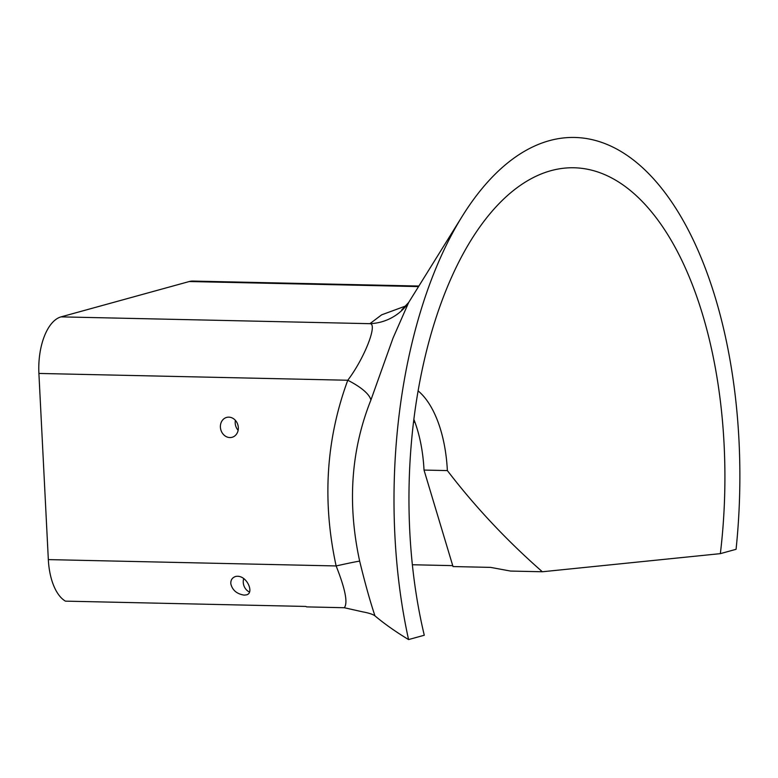 <?xml version="1.0" encoding="UTF-8"?>
<svg xmlns="http://www.w3.org/2000/svg" width="778" height="778" viewBox="0 0 778 778"><rect width="100%" height="100%" fill="white"/><g stroke="black" fill="none" stroke-linecap="round" stroke-linejoin="round"><path stroke-width="1.17" d="M401.643 309.994L408.713 302.409L393.036 338.06L370.892 400.077C350.966 450.054 347.221 503.745 359.669 561.152C365.086 583.393 370.192 601.637 374.977 615.894C384.536 623.907 395.73 631.794 408.567 639.574A350.567 172.813 -88.7 0 1 462.22 216.303A350.567 172.813 -88.7 0 1 659.54 185.748A350.567 172.813 -88.7 0 1 736.066 549.307L720.35 553.644L542.344 571.762L510.543 571.062L490.626 567.386L453.01 566.559L424.02 470.068L447.369 470.583C475.115 506.828 506.779 540.554 542.344 571.762M408.567 639.574L424.282 635.247A320.235 157.856 -88.7 0 1 471.274 239.799A320.235 157.856 -88.7 0 1 653.569 214.417A320.235 157.856 -88.7 0 1 720.35 553.644M447.369 470.583A100.673 49.627 91.3 0 0 418.087 390.857M374.977 615.894C373.022 614.338 368.889 612.996 362.587 611.839L344.284 607.725C348.038 603.086 345.325 589.16 336.135 565.946A50.249 1.089 166.7 0 1 359.669 561.152M413.847 419.313A100.673 49.627 -88.7 0 1 424.02 470.068M418.875 286.051L192.895 281.072A50.249 24.77 -88.7 0 0 189.258 281.529L61.034 316.87A50.249 24.77 -88.7 0 0 38.9 373.44L48.333 559.606A50.249 24.77 -88.7 0 0 65.44 601.141L305.822 606.441A50.249 24.77 91.3 0 0 306.658 606.889L344.284 607.725M235.384 420.344A10.299 8.869 -105.4 0 0 238.126 430.292M243.738 578.501A10.299 8.869 -105.4 0 0 249.446 592M452.728 565.635L412.369 564.75M238.321 427.56A10.299 8.869 74.6 0 1 232.097 437.294A10.299 8.869 74.6 0 1 220.816 429.719A10.299 8.869 74.6 0 1 226.622 417.426A10.299 8.869 74.6 0 1 238.321 427.56M230.813 583.763C230.609 580.087 232.194 577.665 235.549 576.498C246.519 573.911 254.989 593.478 246.266 594.888L244.185 595.121C236.804 593.964 232.35 590.181 230.813 583.763M413.488 422.23L414.966 422.26M48.333 559.606L336.135 565.946C322.102 501.304 325.972 439.405 347.776 380.248C364.435 358.327 378.03 323.57 369.91 323.677A50.249 49.539 -142 0 0 406.923 304.918M38.9 373.44L347.776 380.248A50.249 15.745 -161.5 0 1 370.892 400.077M61.034 316.87L369.91 323.677L381.658 314.827L406.194 305.812M189.258 281.529L418.545 286.586M408.713 302.409L462.22 216.303"/></g></svg>
